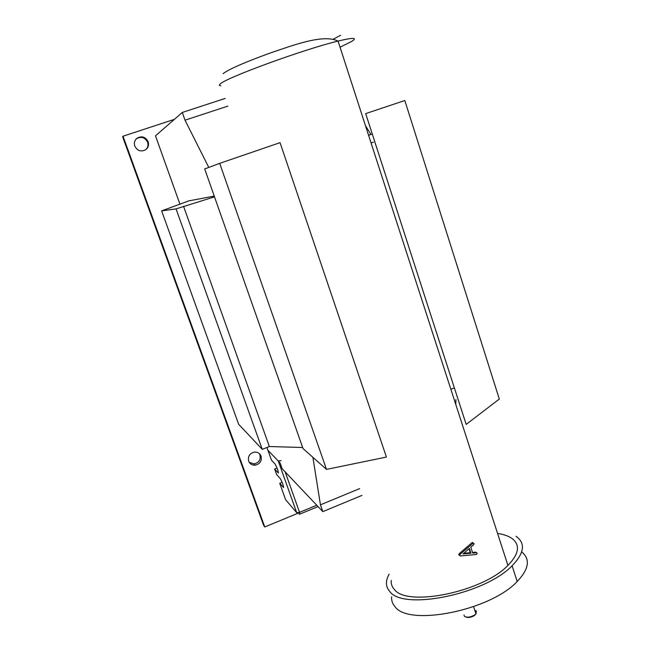 <?xml version="1.0" encoding="UTF-8"?>
<svg xmlns="http://www.w3.org/2000/svg" width="650" height="650" viewBox="0 0 650 650"><rect width="100%" height="100%" fill="white"/><g stroke="black" fill="none" stroke-linecap="round" stroke-linejoin="round"><path stroke-width="0.97" d="M476.133 613.697L474.427 615.534C471.12 617.443 468.244 617.939 465.79 617.012M464.011 615.014L464.457 616.354C467.066 617.784 470.486 617.313 474.719 614.941L475.979 613.876L476.336 611.024L474.801 610.334M521.698 551.891C530.506 559.146 529.011 569.018 517.197 581.506C490.092 610.716 408.444 626.665 394.997 606.653C392.47 603.801 391.349 600.535 391.617 596.863M516.035 536.315C525.712 543.229 524.396 553.044 512.102 565.752C484.721 594.433 402.967 610.789 389.756 591.467C385.564 586.674 385.344 580.913 389.114 574.178M145.787 149.662C147.891 147.574 148.493 145.072 147.599 142.163C144.918 137.28 141.204 136.143 136.459 138.767L136.045 139.124M134.794 146.104C137.434 150.946 141.131 152.116 145.86 149.606C148.322 147.509 149.077 144.869 148.135 141.692C145.438 136.776 141.708 135.639 136.931 138.279C134.558 140.384 133.843 142.992 134.794 146.104M249.243 462.321L254.093 463.921C258.919 462.735 260.877 459.745 259.951 454.951L259.22 453.521M248.658 461.126C249.876 463.946 252.046 465.294 255.166 465.189C260.024 463.994 261.991 460.988 261.056 456.17C259.813 453.294 257.595 451.937 254.402 452.108C249.632 453.375 247.715 456.373 248.658 461.126M459.412 555.271L458.746 554.734L459.249 553.646L471.949 542.717L473.314 543.083M472.517 552.467L475.597 552.11L476.361 552.614M391.259 580.418C390.926 583.838 391.966 586.844 394.379 589.452C406.957 607.279 482.633 591.971 507.926 565.427C519.236 553.727 520.471 544.668 511.639 538.241C508.137 535.901 503.449 534.3 497.559 533.439M466.172 424.409L365.682 113.604L404.82 100.522L499.306 399.051L466.172 424.409M280.053 142.659L386.425 457.064L326.503 469.398L219.7 163.345L280.053 142.659M266.939 447.484L267.93 450.263L280.053 462.857L282.132 468.683L322.839 511.631L361.969 495.389M208.78 167.432L185.023 120.193L182.301 112.458L155.488 135.834L180.001 204.368M174.387 119.356L123.021 136.199L264.769 526.971L298.098 513.191M298.862 512.874L299.634 512.558M371.02 142.838L373.449 142.204M368.542 135.192L370.923 134.371L365.471 125.718M455.812 404.373L455.918 399.563M123.021 136.199L122.622 136.703L263.648 525.387L264.769 526.971M182.301 112.458L225.184 98.434M189.516 200.761L214.232 196.081M322.839 511.631L320.442 504.823L312.894 457.324M454.366 387.879L450.864 389.285M320.442 504.823L359.629 488.613M185.023 120.193L227.833 106.121M372.287 134.03L368.582 135.306M214.508 196.844L176.053 208.886L161.631 210.876L238.648 424.263L262.259 449.353L269.36 446.526L302.656 447.501M176.053 208.886L262.259 449.353M161.631 210.876L189.483 200.647M183.56 206.294L269.36 446.526M326.503 469.398L303.038 448.581L204.693 168.951L219.7 163.345M475.264 611.731L475.841 612.097M476.426 552.752L472.721 553.077L470.795 547.219L473.769 544.643L474.053 543.644L473.298 543.091L460.086 554.32L459.615 555.441L460.501 555.961L476.426 554.499L477.222 553.28L475.597 552.11M472.997 543.181L472.176 542.563M472.753 543.327L471.949 542.717M460.086 554.32L459.249 553.646M459.615 555.441L458.746 554.734M469.373 548.454L470.949 553.239L463.036 553.946L469.373 548.454M463.824 553.264L470.275 552.711L468.983 548.795M470.949 553.239L470.275 552.711M267.93 450.263L271.489 460.208L275.039 464.003C277.079 467.683 278.208 470.706 278.403 473.07L274.641 469.024L276.608 474.516L280.231 478.53C282.271 482.219 283.392 485.233 283.595 487.573L279.744 483.291L285.594 499.663L296.692 512.663L278.273 461.012L267.93 450.263M281.133 460.59L278.273 461.012M274.641 469.024L276.876 468.122L277.233 468.512M286.601 500.841L285.594 499.663M279.744 483.291L281.97 482.381L282.319 482.771M340.039 47.206L351.731 41.397C357.833 37.513 353.275 37.407 338.057 41.08C303.753 49.286 225.054 78.114 220.212 84.013C218.944 85.093 219.148 85.67 220.805 85.743M340.649 35.246L333.003 39.341M285.147 471.868L299.553 512.338L316.769 505.221M296.692 512.663L299.553 512.338L299.934 514.069L298.943 514.174M507.926 565.427L338.057 41.08C323.286 33.898 294.434 44.85 270.627 52.869C244.741 62.254 228.906 69.176 223.121 73.637M474.427 615.534L474.719 614.941M475.979 613.876L473.582 606.669M517.197 581.506L512.102 565.752M255.166 465.189L254.093 463.921M136.931 138.279L136.459 138.767M473.298 543.091L472.461 542.466M318.045 506.577L299.959 514.053"/></g></svg>
